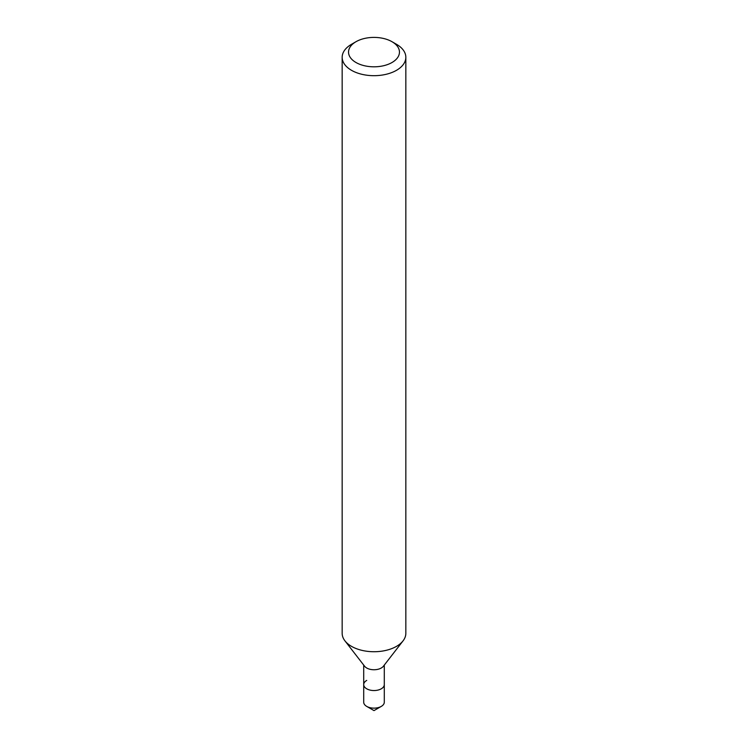 <?xml version="1.0" encoding="UTF-8"?>
<svg xmlns="http://www.w3.org/2000/svg" width="748" height="748" viewBox="0 0 748 748"><rect width="100%" height="100%" fill="white"/><g stroke="black" fill="none" stroke-linecap="round" stroke-linejoin="round"><path stroke-width="1.12" d="M351.485 44.31L355.992 41.71A25.469 14.708 180 0 1 392.008 41.71A25.469 14.708 180 0 1 392.008 62.505A25.469 14.708 180 0 1 355.992 62.505A25.469 14.708 180 0 1 355.992 41.71L351.485 44.31A31.837 18.382 180 0 0 342.163 57.306L342.163 633.35A31.837 18.382 180 0 0 344.94 640.849A31.837 18.382 180 0 0 396.515 646.347A31.837 18.382 180 0 0 403.06 640.849A31.837 18.382 180 0 0 405.837 633.35L405.837 57.306A31.837 18.382 180 0 1 396.515 70.303A31.837 18.382 180 0 1 361.817 74.286A31.837 18.382 180 0 1 342.163 57.306M403.06 640.849L383.397 666.234A10.294 5.947 180 0 1 381.274 668.011A10.294 5.947 180 0 1 364.603 666.234L344.94 640.849M384.294 665.084L384.294 684.607A10.294 5.947 180 0 1 381.274 688.805A10.294 5.947 180 0 1 370.064 690.095A10.294 5.947 180 0 1 363.706 684.607A10.294 5.947 180 0 1 366.726 680.409M392.008 41.71L396.515 44.31A31.837 18.382 180 0 1 405.837 57.306M381.274 706.402A10.294 5.947 180 0 0 384.294 702.194L384.294 684.607A10.294 5.947 180 0 1 381.274 688.805A10.294 5.947 180 0 1 370.064 690.095A10.294 5.947 180 0 1 363.706 684.607L363.706 702.194A10.294 5.947 180 0 0 366.726 706.402A10.294 5.947 180 0 0 381.274 706.402L374 710.6L366.726 706.402M363.706 665.084L363.706 684.607"/></g></svg>

